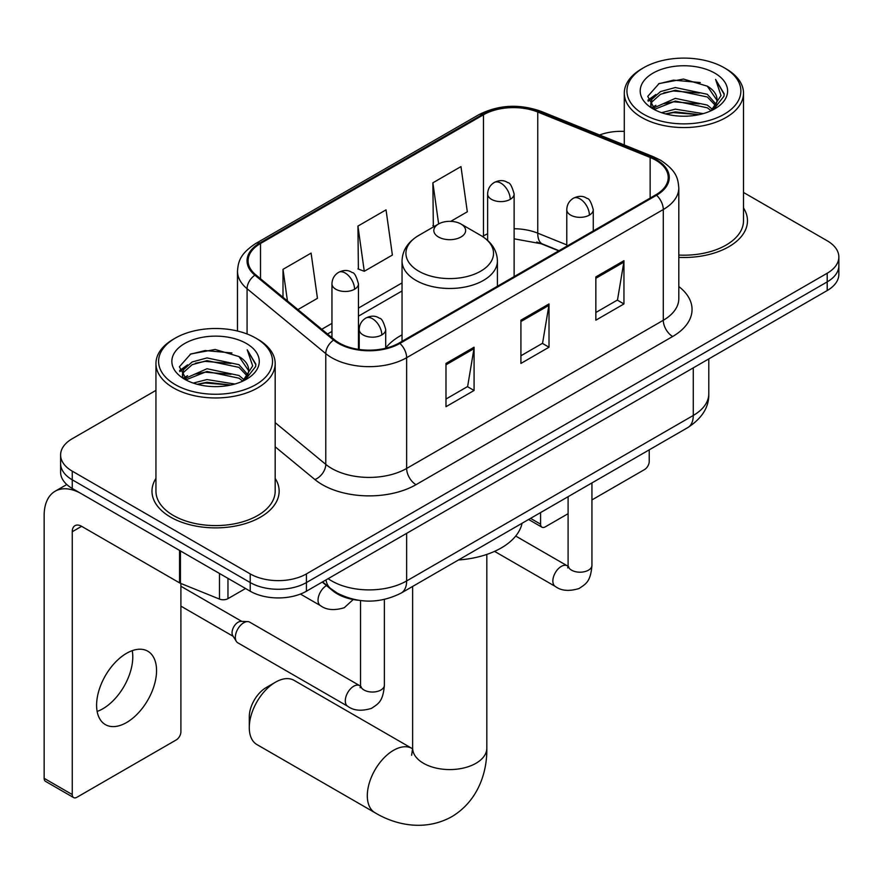<?xml version="1.0" encoding="UTF-8"?>
<svg xmlns="http://www.w3.org/2000/svg" width="883" height="883" viewBox="0 0 883 883"><rect width="100%" height="100%" fill="white"/><g stroke="black" fill="none" stroke-linecap="round" stroke-linejoin="round"><path stroke-width="1.32" d="M402.041 334.878A70.21 40.53 0 0 0 385.705 348.001M558.74 250.849L538.972 242.858A52.991 30.596 0 0 0 536.765 242.019M358.034 600.23A39.735 22.947 180 0 1 332.891 590.848L322.251 582.074M155.949 390.385L72.251 438.719A39.735 22.947 0 0 0 60.607 454.933L60.607 472.239A39.735 22.947 0 0 0 72.251 488.465L250.22 591.213A39.735 22.947 0 0 0 306.423 591.213L827.205 290.54A39.735 22.947 0 0 0 838.85 274.315L838.85 265.662A39.735 22.947 0 0 1 827.205 281.887A39.735 22.947 0 0 0 838.85 265.662L838.85 257.008A39.735 22.947 0 0 0 827.205 240.783L743.508 192.461M60.607 454.933A39.735 22.947 0 0 0 72.251 471.158L250.22 573.906A39.735 22.947 0 0 0 306.423 573.906L306.423 582.559L827.205 281.887L306.423 582.559A39.735 22.947 0 0 1 250.22 582.559A39.735 22.947 0 0 0 306.423 582.559L306.423 591.213M72.251 471.158L72.251 479.811L250.22 582.559L72.251 479.811A39.735 22.947 0 0 1 60.607 463.586A39.735 22.947 0 0 0 72.251 479.811L72.251 488.465M155.949 478.398A63.587 36.711 0 0 0 151.975 491.169A63.587 36.711 0 0 0 170.607 517.129A63.587 36.711 0 0 0 239.889 525.087A63.587 36.711 0 0 0 279.149 491.169A63.587 36.711 0 0 0 275.176 478.398A63.587 36.711 0 0 1 279.149 491.169A63.587 36.711 0 0 1 239.889 525.087A63.587 36.711 0 0 1 170.607 517.129A63.587 36.711 0 0 1 151.975 491.169A63.587 36.711 0 0 1 155.949 478.398M655.804 160.209A42.384 24.47 180 0 1 668.21 177.516A42.384 24.47 180 0 1 655.804 194.823L399.149 342.99A42.384 24.47 180 0 1 334.458 339.723L255.761 274.834A42.384 24.47 180 0 1 248.09 260.805A42.384 24.47 180 0 1 260.507 243.498L483.465 114.779A42.384 24.47 180 0 1 537.747 112.031L650.142 157.461A42.384 24.47 180 0 1 655.804 160.209M656.544 159.779A43.444 25.088 0 0 0 650.749 156.964L538.354 111.534A43.444 25.088 0 0 0 482.714 114.337L259.757 243.068A43.444 25.088 0 0 0 254.889 275.187L333.586 340.076A43.444 25.088 0 0 0 399.9 343.421L656.544 195.253A43.444 25.088 0 0 0 656.544 159.779M445.981 363.432L445.981 406.699L474.083 390.474L474.083 347.218L445.981 363.432M445.981 399.028L467.626 386.522L473.972 348.653A10.596 6.115 -120 0 0 474.083 347.218M467.438 386.633L474.083 390.474M595.848 276.909L595.848 320.176L623.95 303.951L623.95 260.684L595.848 276.909M595.848 312.494L617.493 299.999L623.84 262.119A10.596 6.115 -120 0 0 623.95 260.684M617.305 300.11L623.95 303.951M520.915 320.176L520.915 363.432L549.016 347.218L549.016 303.951L520.915 320.176M520.915 355.761L542.559 343.266L548.906 305.386A10.596 6.115 -120 0 0 549.016 303.951M542.372 343.377L549.016 347.218M678.806 257.372A63.587 36.711 0 0 0 747.482 220.772A63.587 36.711 0 0 0 743.508 208.002A63.587 36.711 0 0 1 747.482 220.772A63.587 36.711 0 0 1 678.806 257.372M306.423 573.906L827.205 273.233A39.735 22.947 0 0 0 838.85 257.008M624.292 131.39A39.735 22.947 0 0 0 599.579 134.989M450.76 221.346L467.317 211.799L460.97 166.589L432.869 182.814L433.321 225.816M297.913 309.591L317.45 298.322L311.103 253.112L283.001 269.337L283.001 297.306M357.935 226.081L364.282 271.28L392.383 255.055L386.037 209.856L357.935 226.081L358.388 269.083M364.282 271.28L357.935 268.907M434.568 226.28L432.869 225.651M432.869 182.814L438.641 223.929M283.001 269.337L287.439 300.96M530.551 518.365L540.584 524.16A6.623 3.819 120 0 0 541.963 527.195A6.623 3.819 120 0 0 545.275 526.864L568.1 513.685M591.941 499.921L644.557 469.546A6.623 3.819 120 0 0 649.237 461.434L649.237 449.833M540.584 524.16L540.584 512.57M643.619 114.238A56.965 32.881 0 0 0 724.181 114.238A56.965 32.881 0 0 0 724.181 67.737L726.047 68.819A59.614 34.415 0 0 1 743.508 93.145A59.614 34.415 0 0 1 706.709 124.945A59.614 34.415 0 0 1 641.753 117.483A59.614 34.415 0 0 1 624.292 93.145A59.614 34.415 0 0 1 641.753 68.819L643.619 67.737A56.965 32.881 0 0 0 643.619 114.238M678.806 255.066A59.614 34.415 0 0 0 743.508 220.772L743.508 93.145M661.588 112.693L675.329 109.161L703.199 113.631M665.517 113.885L675.329 111.865L699.126 114.647M653.056 108.234L675.329 98.355L707.316 105.099L712.46 109.371M654.38 109.393L675.329 101.059L707.316 107.803L711.036 110.651M651.179 106.435L650.782 103.764L651.908 99.249L660.484 91.578L675.329 87.538L707.316 94.282L716.069 104.216M650.881 105.121L651.908 101.953L660.484 94.282L675.329 90.243L707.316 96.987L715.451 105.507M710.694 110.927A33.112 19.117 0 0 0 717.018 99.691A33.112 19.117 0 0 0 707.316 86.17L716.996 100.342M714.811 73.146A43.709 25.243 0 0 0 653.089 73.09A43.709 25.243 0 0 0 652.802 108.719A43.709 25.243 0 0 0 652.99 108.83A43.709 25.243 0 0 0 714.998 108.719A43.709 25.243 0 0 0 714.811 73.146M707.316 86.17L683.519 79.073L659.071 83.565L647.736 96.379L655.252 110.033M713.409 109.602L723.972 96.203L724.181 93.808L715.594 79.437L721.003 95.53L711.047 110.772M726.047 68.819L724.181 67.737A56.965 32.881 0 0 0 643.619 67.737M715.594 79.437L724.17 94.349M658.508 83.852L673.475 80.154L700.296 82.56M648.166 101.258L653.056 97.417M663.806 92.847L673.475 90.971L699.347 93.09M663.806 103.664L673.475 101.788L699.347 103.907M665.793 113.962L673.475 112.605L699.082 114.658M647.879 100.198L655.903 94.492M652.151 107.461L655.903 105.309M249.282 727.603L249.282 716.786A23.841 13.764 -60 0 1 266.147 687.592L275.507 682.184A37.086 21.413 120 0 0 249.282 727.603A37.086 21.413 120 0 0 256.964 744.59L374.988 812.724A37.086 21.413 -60 0 1 369.304 783A37.086 21.413 -60 0 1 393.531 750.318A37.086 21.413 -60 0 1 412.074 748.486L412.637 748.795M438.487 236.997A15.894 9.172 0 0 0 460.97 236.997A15.894 9.172 0 0 0 460.97 224.017L480.705 235.419A43.808 25.287 0 0 1 480.705 271.18A43.808 25.287 0 0 1 418.752 271.18A43.808 25.287 0 0 1 418.752 235.419C407.968 241.821 402.394 250.331 402.041 260.949A47.693 27.528 0 0 0 416.014 280.419A47.693 27.528 0 0 0 467.979 286.379A47.693 27.528 0 0 0 497.416 260.949C497.063 250.331 491.5 241.821 480.705 235.419L460.97 224.017A15.894 9.172 0 0 0 438.487 224.017A15.894 9.172 0 0 0 438.487 236.997M458.487 559.965A72.859 42.064 0 0 0 522.063 523.266M412.074 748.486L294.05 680.34A37.086 21.413 120 0 0 275.507 682.184L266.147 687.592M235.331 637.349A11.921 6.887 -60 0 1 243.752 622.747A11.921 6.887 -60 0 1 247.693 621.599A11.921 6.887 -60 0 1 249.712 622.151L359.679 685.638A11.921 6.887 -60 0 0 354.249 685.948A11.921 6.887 -60 0 0 353.719 686.234A11.921 6.887 -60 0 0 345.937 696.742A11.921 6.887 -60 0 0 347.759 706.29L237.792 642.802A11.921 6.887 -60 0 1 236.302 641.334A11.921 6.887 -60 0 1 235.331 637.349M236.302 641.334L232.748 635.628A8.609 4.967 -60 0 1 232.052 632.747A8.609 4.967 -60 0 1 238.134 622.206A8.609 4.967 -60 0 1 240.982 621.378L247.693 621.599M132.24 650.65A42.384 24.47 -60 0 1 102.803 708.795A42.384 24.47 -60 0 1 97.141 711.444M126.578 722.526A42.384 24.47 120 0 0 154.271 685.164A42.384 24.47 120 0 0 147.77 651.201A42.384 24.47 120 0 0 126.578 653.299A42.384 24.47 120 0 0 98.885 690.649A42.384 24.47 120 0 0 105.386 724.623A42.384 24.47 120 0 0 126.578 722.526M227.969 578.365L227.969 598.652L245.54 588.508M179.558 550.418L81.622 493.873A52.991 30.596 -120 0 0 55.121 491.246A52.991 30.596 -120 0 0 44.15 515.506L44.15 778.331L72.251 794.557L72.251 531.732A13.245 7.649 60 0 1 74.989 525.661A13.245 7.649 60 0 1 81.622 526.323L179.558 582.868L179.558 550.418A6.623 3.819 0 0 0 180.441 550.849M72.251 794.557A6.623 3.819 120 0 0 73.62 797.581L45.519 781.367A6.623 3.819 -60 0 1 44.15 778.331M73.62 797.581A6.623 3.819 120 0 0 76.931 797.261L176.225 739.932A6.623 3.819 120 0 0 180.905 731.819L180.905 583.486M227.969 598.652A6.623 3.819 180 0 1 219.492 599.082L180.441 583.299A6.623 3.819 180 0 1 179.558 582.868M175.287 384.635A56.965 32.881 0 0 0 255.838 384.635A56.965 32.881 0 0 0 255.838 338.123L257.715 339.204A59.614 34.415 0 0 1 275.176 363.542A59.614 34.415 0 0 1 238.377 395.341A59.614 34.415 0 0 1 173.41 387.88A59.614 34.415 0 0 1 155.949 363.542A59.614 34.415 0 0 1 173.41 339.204L175.287 338.123A56.965 32.881 0 0 0 175.287 384.635M155.949 363.542L155.949 491.169A59.614 34.415 0 0 0 173.41 515.506A59.614 34.415 0 0 0 238.377 522.968A59.614 34.415 0 0 0 275.176 491.169L275.176 363.542M193.245 383.079L206.986 379.558L234.856 384.028M197.185 384.282L206.986 382.262L230.783 385.032M184.679 378.675L206.986 368.741L238.984 375.496L244.127 379.756M186.048 379.789L206.986 371.445L238.984 378.2L242.704 381.048M182.836 376.82L182.45 374.16L183.576 369.646L192.141 361.975L206.986 357.924L238.984 364.679L247.737 374.613M182.549 375.507L183.576 372.35L192.141 364.679L206.986 360.628L238.984 367.383L247.108 375.904M242.361 381.324A33.112 19.117 0 0 0 248.675 370.087A33.112 19.117 0 0 0 238.984 356.566L248.664 370.739M246.467 343.531A43.709 25.243 0 0 0 184.746 343.476A43.709 25.243 0 0 0 184.459 379.116A43.709 25.243 0 0 0 184.646 379.226A43.709 25.243 0 0 0 246.666 379.116A43.709 25.243 0 0 0 246.467 343.531M238.984 356.566L215.187 349.469L190.739 353.962L179.392 366.776L186.92 380.43M245.077 379.999L255.629 366.6L255.849 364.193L247.251 349.834L252.67 365.926L242.704 381.158M257.715 339.204L255.838 338.123A56.965 32.881 0 0 0 175.287 338.123M247.251 349.834L255.838 364.734M190.165 354.249L205.132 350.551L231.964 352.957M179.823 371.644L184.713 367.814M195.474 363.233L205.132 361.368L231.004 363.487M195.474 374.05L205.132 372.185L231.004 374.304M197.45 384.348L205.132 383.001L230.75 385.043M179.547 370.584L187.571 364.878M183.807 377.858L187.571 375.694M332.891 590.285L332.891 590.848M328.145 578.674A52.991 30.596 0 0 0 331.71 580.937A52.991 30.596 0 0 0 406.644 580.937L693.265 415.463A52.991 30.596 0 0 0 708.784 393.829C709.17 406.975 702.173 418.233 687.78 427.593L401.158 593.067A26.49 15.298 60 0 0 406.644 580.937L406.644 533.354M693.265 367.869L693.265 415.463A26.49 15.298 60 0 1 687.78 427.593M326.004 579.91A26.49 17.715 129.5 0 0 330.617 588.52L322.571 581.886M827.205 290.54L827.205 273.233M250.22 591.213L250.22 573.906M678.806 286.522A66.236 38.234 180 0 1 672.658 336.5L416.014 484.679A13.245 7.649 60 0 1 406.644 468.454L663.288 320.286A52.991 30.596 0 0 0 678.806 298.653L678.806 187.891A52.991 30.596 180 0 1 663.288 209.525A13.245 7.649 -120 0 0 656.544 195.253M416.014 484.679A66.236 38.234 180 0 1 322.339 484.679A66.236 38.234 180 0 1 314.922 479.568L275.176 446.798M333.586 340.076A13.245 8.863 129.5 0 0 325.772 353.619L325.772 464.37A52.991 30.596 0 0 0 331.71 468.454A52.991 30.596 0 0 0 406.644 468.454L406.644 357.703A52.991 30.596 180 0 1 325.772 353.619L247.074 288.73A52.991 30.596 180 0 1 237.494 271.18L237.494 331.026M678.806 187.891C677.956 178.796 677.118 171.214 660.55 160.198L653.586 156.821A13.245 6.203 112 0 0 650.749 156.964M653.586 156.821L541.202 111.39C519.248 103.62 498.431 104.746 478.718 114.768A13.245 7.649 60 0 1 482.714 114.337M259.757 243.068A13.245 7.649 -120 0 0 255.761 243.487C239.69 254.028 238.233 261.953 237.494 271.18M254.889 275.187A13.245 8.863 129.5 0 0 247.074 288.73L247.074 333.984M541.202 111.39A13.245 6.203 112 0 0 538.354 111.534M399.9 343.421A13.245 7.649 60 0 1 406.644 357.703L663.288 209.525L663.288 320.286A13.245 7.649 60 0 0 672.658 336.5M275.176 422.648L325.772 464.37A13.245 8.863 -50.5 0 1 314.922 479.568M260.507 243.498L260.507 278.752M650.142 157.461L650.142 198.09M537.747 112.031L537.747 233.167A42.384 24.47 0 0 0 514.116 228.741M566.776 244.9L537.747 233.167A23.841 11.17 -68 0 0 542.493 243.995L514.116 238.818M487.626 233.807A42.384 24.47 0 0 0 483.465 235.916L482.471 236.489M483.465 114.779L483.465 235.916A23.841 13.764 60 0 1 483.431 237.119M402.041 282.924L358.443 308.09M331.953 323.388L321.765 329.271M520.915 321.544L548.906 305.386M595.848 278.277L623.84 262.119M445.981 364.811L473.972 348.653M486.82 554.414L486.82 748.155A37.086 21.413 180 0 1 475.959 763.298A37.086 21.413 180 0 1 423.509 763.298A37.086 21.413 180 0 1 412.637 748.155L411.644 755.263M589.391 215.099A13.245 7.649 0 0 0 593.266 209.69C591.168 202.03 589.071 198.278 586.985 198.421C583.144 195.717 578.619 195.651 573.398 198.222A13.245 7.649 60 0 1 580.021 198.874A13.245 7.649 -120 0 1 589.391 215.099A13.245 7.649 0 0 1 570.65 215.099A13.245 7.649 0 0 1 566.776 209.69C566.974 204.668 569.182 200.849 573.398 198.222M494.557 551.367L555.33 586.455A11.921 6.887 -60 0 1 553.498 576.897A11.921 6.887 -60 0 1 561.29 566.4A11.921 6.887 -60 0 1 561.82 566.113A11.921 6.887 -60 0 1 567.25 565.804L515.705 536.047M568.784 567.007L567.714 567.89L568.1 565.319A11.921 6.887 -0 0 0 571.588 570.186A11.921 6.887 -0 0 0 587.901 570.473A11.921 6.887 -0 0 0 591.941 565.319C590.595 582.129 585.738 583.928 579.082 588.508C569.116 591.544 561.202 590.859 555.33 586.455M381.82 334.933A13.245 7.649 0 0 0 385.705 329.525C383.597 321.865 381.511 318.112 379.414 318.255C375.573 315.551 371.048 315.485 365.827 318.057A13.245 7.649 60 0 1 372.449 318.708A13.245 7.649 -120 0 1 381.82 334.933A13.245 7.649 0 0 1 363.09 334.933A13.245 7.649 0 0 1 359.204 329.525C359.403 324.502 361.611 320.684 365.827 318.057M361.213 686.842L360.154 687.725L360.529 685.153A11.921 6.887 -0 0 0 364.028 690.02A11.921 6.887 -0 0 0 380.341 690.318A11.921 6.887 -0 0 0 384.381 685.153C383.023 701.963 378.178 703.762 371.511 708.354C361.555 711.378 353.63 710.694 347.759 706.29M510.242 199.359A13.245 7.649 0 0 0 514.116 193.951C512.019 186.291 509.921 182.538 507.835 182.682C503.994 179.977 499.469 179.911 494.248 182.483A13.245 7.649 60 0 1 500.871 183.134A13.245 7.649 -120 0 1 510.242 199.359A13.245 7.649 0 0 1 491.511 199.359A13.245 7.649 0 0 1 487.626 193.951C487.824 188.929 490.032 185.11 494.248 182.483M354.569 289.238A13.245 7.649 0 0 0 358.443 283.829C356.346 276.169 354.249 272.417 352.162 272.56C348.321 269.856 343.796 269.79 338.575 272.361A13.245 7.649 60 0 1 345.198 273.013A13.245 7.649 -120 0 1 354.569 289.238A13.245 7.649 0 0 1 335.827 289.238A13.245 7.649 0 0 1 331.953 283.829C332.151 278.807 334.359 274.988 338.575 272.361M353.233 599.524L344.26 607.714C334.293 610.738 326.379 610.054 320.507 605.65A11.921 6.887 -60 0 1 318.035 600.197A11.921 6.887 -60 0 1 326.5 585.572M72.251 531.732L81.622 526.323M180.441 550.926L180.441 583.299M219.492 599.082L219.492 573.475M401.158 593.067C379.833 603.784 358.52 603.784 337.196 593.067L330.617 588.52M708.784 393.829L708.784 358.906M478.718 114.768L255.761 243.487M402.041 290.982L358.443 316.158M331.953 331.456L327.516 334.006M559.027 250.684L542.493 243.995M541.963 527.195L528.608 519.48M650.782 105.971L650.782 103.764M624.292 144.978L624.292 93.145M486.82 748.155C487.306 772.493 477.869 801.113 451.809 816.665C425.341 831.444 395.838 825.318 374.988 812.724M497.416 286.258L497.416 260.949M402.041 341.324L402.041 260.949M438.487 224.017L418.752 235.419M412.637 586.433L412.637 748.155M568.067 566.235L567.25 565.804M591.941 482.924L591.941 565.319M593.266 230.916L593.266 209.69M568.1 496.688L568.1 565.319M566.776 246.214L566.776 209.69M360.496 686.069L359.679 685.638M384.381 599.458L384.381 685.153M385.705 348.222L385.705 329.525M180.905 606.135L233.178 636.323M360.529 600.572L360.529 685.153M359.204 349.469L359.204 329.525M180.905 586.257L241.787 621.4M514.116 276.611L514.116 193.951M487.626 240.408L487.626 193.951M358.443 349.359L358.443 283.829M320.507 605.65L300.419 594.06M331.953 337.659L331.953 283.829M55.121 491.246L66.777 484.524M182.45 376.357L182.45 374.16"/></g></svg>

